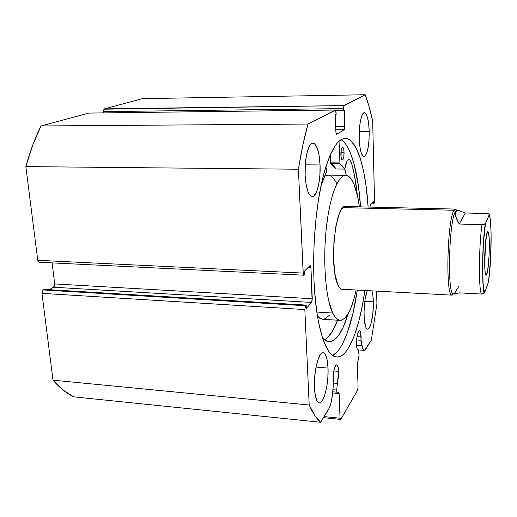 <?xml version="1.0" encoding="UTF-8"?>
<svg xmlns="http://www.w3.org/2000/svg" width="517" height="517" viewBox="0 0 517 517"><rect width="100%" height="100%" fill="white"/><g stroke="black" fill="none" stroke-linecap="round" stroke-linejoin="round"><path stroke-width="0.78" d="M359.037 354.442L358.985 356.704L357.383 363.38L358.068 387.052L357.577 390.212L340.748 419.416L340.018 418.201L339.094 393.036L338.764 392.306L337.058 392.196L336.741 391.556L337.22 383.414L333.439 383.078L337.22 383.414L338.383 377.778L338.674 371.387L333.801 370.98L338.674 371.387L336.703 390.064L332.922 389.721L336.703 390.064L337.052 392.196L338.771 392.306L339.133 393.534L332.664 392.946L339.133 393.534L340.018 418.201L340.748 419.416L323.435 417.665L340.748 419.416L357.577 390.212L358.068 387.052L357.383 363.91L359.095 355.127L358.165 350.287C357.221 349.996 356.665 347.909 356.497 344.025C356.601 336.257 357.577 331.804 359.425 330.66C360.381 330.97 360.937 333.077 361.099 336.974L356.95 336.683L361.099 336.974L361.047 340.283L356.588 339.966L361.047 340.283L360.569 332.496L359.871 330.919L359.005 330.783L357.686 333.303L356.743 338.286L356.691 346.636L357.079 348.658L358.281 350.287L359.037 354.442M39.137 262.255L38.439 261.925L37.767 260.303L25.85 166.603L298.412 169.227L303.162 273.092L304.164 275.083L304.772 274.462L304.616 271.024L309.967 265.615L310.917 267.586L308.145 267.457L310.917 267.586L312.268 298.742L311.57 302.432L53.581 287.239L49.315 289.682L53.581 287.239L311.57 302.432L306.31 308.455L306.154 305.088L305.56 305.767L304.83 309.56L41.967 293.346L42.168 291.291L43.111 289.953L41.967 293.346L53.005 380.169L309.198 405.011L53.005 380.169L41.967 293.346L304.83 309.56L309.198 405.011C312.798 413.141 316.598 418.893 320.598 422.253L73.841 396.862L63.197 390.122L53.005 380.169C59.649 387.866 66.596 393.424 73.841 396.862L320.598 422.253L328.599 409.302C330.68 405.593 332.063 399.796 332.754 391.912L333.446 383.026L333.142 379.866C333.258 371.135 334.454 366.114 336.729 364.795C337.827 365.131 338.473 367.328 338.674 371.387L338.331 367.93L337.162 365.002L336.121 365.002L335.572 365.616L334.531 367.975L333.413 373.565L333.446 383.026L332.496 394.613L331.203 402.187L329.31 407.965L320.598 422.253L314.743 415.429L309.198 405.011L304.83 309.56L305.56 305.767L306.154 305.088L306.31 308.455L311.57 302.432L312.113 300.959L310.917 267.586L310.588 265.841L309.967 265.615L304.616 271.024L304.772 274.462L303.822 275.206L303.279 274.126L298.412 169.227L302.833 145.271L307.983 124.054L335.559 110.134L336.147 114.36L335.3 114.813L335.888 132.022L336.16 133.819L336.677 134.31L344.257 129.702L344.697 128.649L344.309 110.031L343.514 110.451L343.786 105.914L365.176 94.747L369.203 107.051L372.686 121.114L374.515 201.688L373.733 203.898L373.668 201.216L370.45 204.473L369.985 207.097L370.45 204.473L373.668 201.216L373.733 203.898L371.077 203.84L373.733 203.898L374.082 203.536L374.534 200.803L372.686 121.114C370.547 111.161 368.039 102.372 365.176 94.747L344.031 105.578L104.389 108.893L142.298 98.676L365.176 94.747L142.298 98.676L104.389 108.893L103.458 111.64L103.956 109.197L344.031 105.578L343.514 110.451L335.785 110.548L343.514 110.451L344.309 110.031L344.833 126.671L335.707 126.73L344.833 126.671L344.257 129.702L336.561 134.349L335.888 132.022L335.3 114.813L336.147 114.36L336.082 112.448L335.378 110.043L307.983 124.054L41.024 125.961L89.047 113.055M364.86 290.483C359.509 328.793 348.232 358.346 336.528 357.008C325.884 356.633 315.829 326.408 314 280.647L314.646 291.801L316.85 312.268L318.375 321.341L322.136 336.703L324.321 342.849L329.148 351.857L331.72 354.694L334.37 356.42L337.052 357.047L339.747 356.607L342.428 355.147L345.065 352.704L347.644 349.33L352.536 340.05L354.811 334.26L358.953 320.721L362.456 305.004L364.86 290.483M332.689 355.457C343.146 350.235 352.484 323.409 357.305 290.082L353.137 312.623L346.997 333.717L342.196 344.509L339.63 348.729L336.974 352.083L332.689 355.457M320.055 164.942L305.25 164.826L320.055 164.942L319.131 155.468L317.238 148.036L314.633 143.791L313.179 143.106L311.693 143.461L310.239 144.844L308.862 147.222L306.6 154.583L305.276 164.425L305.133 175.14C304.287 158.984 308.487 142.382 313.011 143.093C316.934 144.333 319.286 151.617 320.055 164.942C320.805 180.685 316.785 197.184 312.119 196.576C308.339 195.542 306.012 188.401 305.133 175.14L306.174 184.983L308.229 192.363L309.521 194.76L310.937 196.176L312.404 196.57L313.871 195.949L316.585 191.826L318.692 184.511L319.907 175.101L320.055 164.942M369.203 131.376L359.276 131.415L369.203 131.376L368.64 123.453L367.419 117.146L365.706 113.41L364.743 112.725L363.755 112.874L361.855 115.705L360.317 121.521L359.38 129.444L359.218 138.194C358.779 125.198 361.506 112.202 364.459 112.68C367.154 113.727 368.737 119.957 369.203 131.376C369.151 146.35 367.4 154.764 363.942 156.612C361.318 155.727 359.748 149.587 359.218 138.194L359.845 146.369L361.15 152.657L362.921 156.108L363.89 156.606L364.873 156.27L366.708 153.187L368.169 147.39L369.041 139.752L369.203 131.376M328.024 368.065L316.016 367.07L328.024 368.065L327.19 360.097L325.471 354.688L324.353 353.221L323.112 352.684L321.787 353.105L320.437 354.481L317.865 359.916L315.803 368.207L314.594 378.069L314.446 387.899C313.554 371.671 318.75 351.418 323.215 352.691C325.936 353.512 327.539 358.63 328.024 368.065C328.825 383.795 323.868 404.016 319.209 402.924C316.585 402.2 314.995 397.192 314.446 387.899L315.383 396.093L317.231 401.354L318.407 402.62L319.687 402.917L321.018 402.245L322.349 400.649L324.825 394.988L326.75 386.839L327.868 377.416L328.024 368.065M373.345 301.838L364.789 301.346L373.345 301.838L372.822 294.968L371.962 290.864C372.757 293.514 373.222 297.172 373.345 301.838C373.759 314.607 370.605 329.852 367.548 329.174C365.571 328.547 364.407 323.965 364.052 315.415C363.955 304.927 365.047 296.661 367.322 290.612L365.086 299.311L364.039 311.396L364.252 319.151L365.836 327.274L366.618 328.612L367.477 329.161L368.382 328.915L369.293 327.888L371.006 323.72L372.854 313.586L373.345 301.838M376.628 291.11L376.919 303.822L371.355 340.096L364.659 350.293L363.625 350.061L362.714 348.51L361.047 340.283L362.01 345.744L356.568 345.343L362.01 345.744C362.546 348.671 363.283 350.209 364.22 350.358L365.739 349.195L371.355 340.096L376.919 303.822L376.628 291.11M368.123 207.058L366.12 186.288L363.548 171.03L360.187 158.092L356.116 148.017L351.431 141.315L348.897 139.383L346.261 138.459L343.547 138.601L340.781 139.829L337.989 142.169L335.203 145.632L329.768 155.914L324.747 170.448L322.472 179.166L318.562 199.058L315.693 221.438L314.032 245.187L313.677 269.053L314 280.647C312.559 246.796 315.777 208.041 322.156 180.517C329.142 152.586 336.916 138.543 345.472 138.388C357.066 138.724 365.797 168.904 368.123 207.058M43.111 289.953L44.139 289.371L306.154 305.088L44.139 289.371L43.111 289.953L305.56 305.767L43.111 289.953M53.581 287.239L54.485 285.933L54.686 283.923L52.101 262.888L54.686 283.923L312.268 298.742L54.686 283.923L53.581 287.239M303.88 275.212L39.098 262.255L37.767 260.303L303.162 273.092L37.767 260.303L25.85 166.603L32.739 145.077L41.024 125.961L88.859 113.074L335.359 110.043M103.581 112.874L103.458 111.64L343.456 108.589L103.458 111.64L103.581 112.874M324.094 416.599L340.018 418.201L324.094 416.599M335.811 129.741L344.257 129.702L335.811 129.741M360.549 206.878C358.346 173.24 351.108 145.671 341.071 139.648L343.243 141.322L345.731 144.211L348.083 148.004L350.274 152.638L354.132 164.18L358.455 186.172L360.549 206.878M41.024 125.961C35.04 137.91 29.986 151.462 25.85 166.603L298.412 169.227C301.12 152.353 304.313 137.296 307.983 124.054L41.024 125.961M332.761 391.802L337.052 392.196L332.761 391.802M486.807 274.172L486.329 275.044C483.628 278.857 484.494 237.691 487.266 232.346L485.508 242.609L484.726 255.204L484.927 270.21L485.528 274.236L486.348 275.025L487.705 270.197L489.069 255.837L489.082 237.057L488.138 231.842L487.718 231.674L487.266 232.346L488.1 231.79C490.323 233.587 489.244 268.439 486.807 274.172L485.185 272.575L486.807 274.172M458.663 286.67L455.354 291.788C454.566 293.553 453.79 294.192 453.041 293.701C447.063 292.544 449.157 219.583 455.458 211.595L454.081 210.238C447.502 218.407 445.35 293.863 451.599 294.974L453.558 293.869L452.02 295.136C445.415 297.534 447.237 218.859 454.081 210.238L343.004 207.627L454.081 210.238L455.542 209.075L456.879 210.458L455.109 209.152L454.081 210.238L455.458 211.595L456.446 210.535L457.144 210.535M457.862 210.477L456.866 210.458L455.458 211.595L455.05 213.456L456.944 219.719L459.225 224.029L465.306 213.01L487.098 213.547L465.306 213.01L459.225 224.029L455.548 216.177L455.458 211.595L458.837 210.555L465.306 213.01L458.837 210.555L456.731 210.632L455.458 211.595C448.892 220.022 447.115 296.163 453.448 293.863L455.794 293.992L459.057 292.855L481.34 294.024C478.535 287.885 478.858 246.389 481.986 224.669L459.225 224.029L483.589 224.52L485.476 223.363L489.334 214.497L488.468 213.754L487.098 213.547L489.121 214.116L489.735 216.442L490.484 221.541L491.098 233.296L490.607 258.655L488.571 281.345M482.936 293.85L481.34 294.024L483.893 293.436L484.759 292.435L483.809 289.358L483.098 283.387L482.607 264.639L483.498 242.124L485.476 223.363L484.603 224.171L481.986 224.669C478.858 246.389 478.535 287.885 481.34 294.024L459.057 292.855L455.794 293.992M483.893 293.436L484.759 292.435L488.5 281.804L484.759 292.435C481.644 289.811 482.051 243.481 485.476 223.363L489.276 214.891C492.087 220.811 491.551 261.802 488.5 281.804M455.354 291.788L454.96 293.255L455.445 293.94M485.618 241.523L484.668 265.124L485.618 241.523M326.531 171.463L321.076 185.422L326.453 172.187L325.936 166.474L326.531 171.463M340.871 154.635C340.884 150.189 341.446 147.7 342.558 147.171C343.404 147.461 343.908 149.245 344.063 152.534L340.897 152.521L344.063 152.534L343.695 149.213L342.92 147.345L341.983 147.571L341.207 149.833L341.065 156.981L341.743 159.423L342.351 159.973L343.262 158.984L343.734 157.278L344.063 152.534C344.051 156.961 343.488 159.436 342.377 159.973C341.537 159.695 341.033 157.918 340.871 154.635M348.316 313.405C342.629 332.179 336.044 341.614 328.547 341.705L322.679 338.364L325.807 340.845L328.347 341.679L330.906 341.537L333.452 340.444L335.966 338.441L338.428 335.572L343.107 327.442L348.316 313.405M324.489 340.005C329.284 337.187 333.652 330.589 337.595 320.21L332.392 331.307L327.403 337.827L324.812 339.818M330.706 153.788L330.331 162.836L339.049 162.894L339.973 140.385L339.049 162.894L330.331 162.836L330.706 153.788M344.71 169.085L346.28 175.347L344.826 168.846C345.867 162.81 347.256 159.714 348.975 159.553C349.938 159.63 350.778 160.787 351.515 163.023C354.126 172.006 356.058 182.708 357.312 195.103L354.352 174.746L351.515 163.01L349.867 159.96L348.943 159.553L347.993 159.947L347.069 161.136L344.71 169.085L342.002 165.524L339.158 163.469L339.049 162.894L344.665 169.046L336.134 168.969L333.387 165.453L330.447 163.404L330.331 162.836L330.447 163.404L339.158 163.469L330.447 163.404L336.186 169.007L344.71 169.085L336.231 168.969M351.515 163.023L346.235 162.991L351.515 163.023M452.02 295.136L342.144 289.268C340.567 289.119 339.107 287.549 337.775 284.557C328.857 267.05 335.455 203.168 345.543 206.535L343.075 207.563L341.039 210.18L339.1 214.329L335.85 226.588L333.885 242.441L333.575 259.23L334.964 274.081L337.775 284.557L339.559 287.633L341.504 289.132M339.895 320.366C346.371 319.913 351.786 309.799 356.142 290.018L354.216 297.96L351.34 306.839L348.135 313.729L344.697 318.304L341.149 320.307L339.372 320.281L335.908 318.097L332.677 313.043L316.818 312.061L332.677 313.043C325.891 299.143 322.802 263.121 326.085 230.265C329.323 197.352 338.06 174.636 345.828 175.302C349.427 175.644 352.542 179.664 355.16 187.348C356.943 192.654 358.352 199.155 359.386 206.852L357.486 195.891L353.822 183.832L350.823 178.501L349.195 176.769L347.489 175.69L345.737 175.295L343.941 175.612L342.118 176.633L340.296 178.384L336.716 184.026L333.342 192.402L330.35 203.239L327.881 216.112L326.065 230.466L324.993 245.633L324.721 260.904L325.264 275.555L326.582 288.9L328.592 300.364L332.677 313.043C334.913 317.671 337.317 320.107 339.895 320.366L322.349 319.222L317.477 316.281L319.926 318.401L322.66 319.248M336.787 183.58L333.575 178.281L330.02 175.483L328.146 175.095L324.45 176.31L328.243 175.095L345.524 175.295M323.687 319.176L325.581 318.524L329.31 315.241M345.472 138.388L345.007 138.394M357.59 349.86L364.22 350.358M485.515 274.184L486.329 275.044M455.109 209.152L456.446 210.535M455.542 209.075L345.369 206.529M451.599 294.974L453.041 293.701M484.074 293.32C482.006 287.206 481.915 244.089 485.334 223.609M487.143 232.65L488.1 231.79"/></g></svg>
